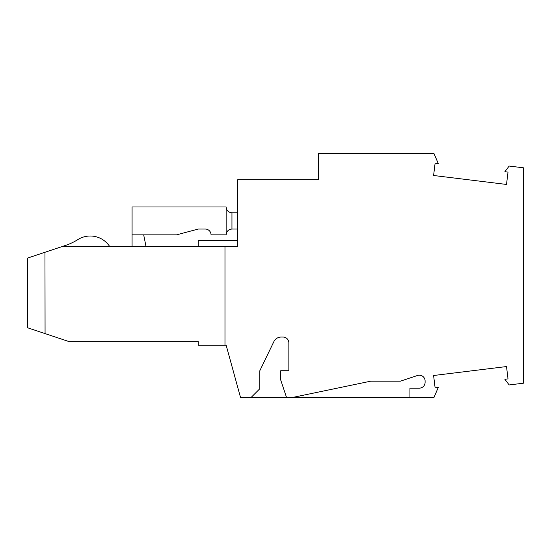 <?xml version="1.0" encoding="UTF-8"?>
<svg xmlns="http://www.w3.org/2000/svg" width="551" height="551" viewBox="0 0 551 551"><rect width="100%" height="100%" fill="white"/><g stroke="black" fill="none" stroke-linecap="round" stroke-linejoin="round"><path stroke-width="0.83" d="M251.111 397.443L286.534 397.443L280.728 380.025L280.728 370.733L288.855 370.733L288.855 342.86A5.806 5.806 -3.2 0 0 283.049 337.054L281.182 337.054A8.127 8.127 -3.2 0 0 273.861 341.648L259.824 370.733L259.824 388.73L251.111 397.443L240.518 397.443L226.144 345.181L224.98 345.181L224.98 246.469L237.756 246.469L237.756 179.688L318.471 179.688L318.471 153.557L434.009 153.557L438.252 163.544L435.111 163.158L433.596 175.494L506.507 184.447L508.022 172.112L504.881 171.726L509.158 166.051L523.45 167.807L523.45 383.193L509.158 384.949L504.881 379.274L508.022 378.888L506.507 366.553L433.596 375.507L435.111 387.842L438.252 387.456L434.009 397.443L409.93 397.443L409.93 388.152L419.297 388.152A5.806 5.806 176.8 0 0 425.103 382.346L425.103 381.01A5.806 5.806 176.8 0 0 417.458 375.5L400.405 381.182L370.72 381.182L292.629 397.443L409.93 397.443M286.534 397.443L292.629 397.443M237.756 387.394L226.144 345.181M198.27 240.656L237.756 240.656L198.27 240.656L237.756 240.656L198.27 240.656L237.756 240.656L198.27 240.656L198.27 246.469L146.008 246.469L143.687 234.85M237.756 246.469L198.27 246.469M132.075 234.85L132.075 206.983L226.144 206.983L226.144 234.85L211.047 234.85A5.806 5.806 176.8 0 0 205.241 229.044L198.27 229.044L176.595 234.85L132.075 234.85L132.075 246.469L62.394 246.469L27.55 258.082L27.55 327.762L69.357 341.696L198.27 341.696L198.27 345.181L224.98 345.181M132.075 246.469L146.008 246.469M224.98 246.469L62.394 246.469L65.452 245.443A58.069 58.069 -3.2 0 0 77.925 239.561A23.225 23.225 -3.2 0 1 109.663 246.469A23.225 23.225 -3.2 0 0 77.925 239.561A58.069 58.069 -3.2 0 1 65.452 245.443L44.968 252.275L45.072 333.603M237.756 212.789L231.95 212.789C228.431 212.438 226.495 210.503 226.144 206.983C226.495 210.503 228.431 212.438 231.95 212.789L237.756 212.789L231.95 212.789C228.431 212.438 226.495 210.503 226.144 206.983C226.495 210.503 228.431 212.438 231.95 212.789L237.756 212.789L231.95 212.789C228.431 212.438 226.495 210.503 226.144 206.983C226.495 210.503 228.431 212.438 231.95 212.789L237.756 212.789M132.075 206.983L226.144 206.983L132.075 206.983M44.968 252.275L27.55 258.082M77.925 239.561A23.225 23.225 -3.1 0 1 109.663 246.469A23.225 23.225 -3 0 0 77.925 239.561A58.069 58.069 -3.1 0 1 65.452 245.443L62.394 246.469L65.452 245.443A58.069 58.069 -3 0 0 77.925 239.561A23.225 23.225 -2.8 0 1 109.663 246.469A23.225 23.225 -2.5 0 0 77.925 239.561A58.069 58.069 -2.8 0 1 65.452 245.443A58.069 58.069 -2.5 0 0 77.925 239.561A58.069 58.069 -1.8 0 1 65.452 245.443A58.069 58.069 0 0 0 77.925 239.561M378.571 153.557L332.115 153.557L378.571 153.557M419.297 388.152L409.93 388.152L419.297 388.152A5.806 5.806 176.8 0 0 425.103 382.346M226.144 234.85C226.495 231.33 228.431 229.395 231.95 229.044L237.756 229.044M288.855 370.733L280.728 370.733M231.95 229.044L231.95 212.789"/></g></svg>

